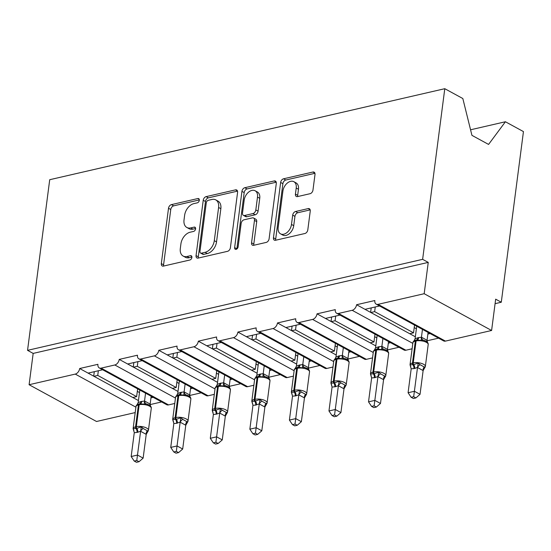 <?xml version="1.0" encoding="UTF-8"?>
<svg xmlns="http://www.w3.org/2000/svg" width="551" height="551" viewBox="0 0 551 551"><rect width="100%" height="100%" fill="white"/><g stroke="black" fill="none" stroke-linecap="round" stroke-linejoin="round"><path stroke-width="0.83" d="M199.31 200.288A2.342 1.55 -61.4 0 0 198.691 198.629A2.342 1.55 -61.4 0 0 197.85 198.539L171.402 204.628A3.347 2.218 -61.4 0 0 168.51 208.278L161.326 263.598A3.347 2.218 -61.4 0 0 162.214 265.961A3.347 2.218 -61.4 0 0 163.42 266.099L189.868 260.003A2.342 1.55 -61.4 0 0 191.886 257.448A2.342 1.55 -61.4 0 0 191.266 255.795A2.342 1.55 -61.4 0 0 190.426 255.698L187.003 256.49A10.717 7.087 -61.4 0 1 183.146 256.063A10.717 7.087 -61.4 0 1 180.315 248.487L180.914 243.879A10.717 7.087 -61.4 0 1 190.157 232.212L193.573 231.42A2.342 1.55 -61.4 0 0 195.598 228.872A2.342 1.55 -61.4 0 0 194.978 227.212A2.342 1.55 -61.4 0 0 194.138 227.122L190.715 227.907A10.717 7.087 -61.4 0 1 186.858 227.487A10.717 7.087 -61.4 0 1 184.027 219.911L184.626 215.296A10.717 7.087 -61.4 0 1 193.869 203.629L197.286 202.844A2.342 1.55 -61.4 0 0 199.31 200.288M310.089 193.697A3.347 2.218 -61.4 0 0 312.975 190.054L314.993 174.536A3.347 2.218 -61.4 0 0 314.111 172.167A3.347 2.218 -61.4 0 0 312.906 172.036L283.531 178.799A3.347 2.218 -61.4 0 0 280.645 182.443L273.461 237.763A3.347 2.218 -61.4 0 0 274.343 240.133A3.347 2.218 -61.4 0 0 275.548 240.264L304.923 233.5A3.347 2.218 -61.4 0 0 307.809 229.85L310.247 211.102A3.347 2.218 -61.4 0 0 309.359 208.739A3.347 2.218 -61.4 0 0 308.154 208.602L295.584 211.501A3.347 2.218 -61.4 0 0 292.698 215.145L291.486 224.443A8.961 5.923 -61.4 0 1 287.216 232.35A8.961 5.923 -61.4 0 1 280.542 233.844A8.961 5.923 -61.4 0 1 278.172 227.515L282.904 191.094A8.961 5.923 -61.4 0 1 287.181 183.187A8.961 5.923 -61.4 0 1 293.848 181.692A8.961 5.923 -61.4 0 1 296.218 188.029L295.432 194.097A3.347 2.218 -61.4 0 0 296.314 196.466A3.347 2.218 -61.4 0 0 297.519 196.597L310.089 193.697M27.55 350.346L422.631 259.335L444.788 88.697L49.714 179.709L27.55 350.346L33.17 353.411L29.1 384.722L75.253 374.095A5.117 3.389 -61.4 0 0 79.668 368.523L97.926 364.314A5.117 3.389 118.6 0 0 99.276 367.93A5.117 3.389 118.6 0 0 101.115 368.137L114.815 364.982A5.117 3.389 -61.4 0 0 119.223 359.404L137.481 355.202A5.117 3.389 118.6 0 0 138.838 358.818A5.117 3.389 118.6 0 0 140.677 359.018L154.37 355.863A5.117 3.389 -61.4 0 0 158.784 350.291L177.043 346.09A5.117 3.389 118.6 0 0 178.393 349.706A5.117 3.389 118.6 0 0 180.239 349.906L193.931 346.751A5.117 3.389 -61.4 0 0 198.339 341.179L216.598 336.971A5.117 3.389 118.6 0 0 217.955 340.594A5.117 3.389 118.6 0 0 219.794 340.793L233.486 337.639A5.117 3.389 -61.4 0 0 237.901 332.067L256.16 327.859A5.117 3.389 118.6 0 0 257.51 331.482A5.117 3.389 118.6 0 0 259.356 331.681L273.048 328.527A5.117 3.389 -61.4 0 0 277.463 322.955L295.715 318.747A5.117 3.389 118.6 0 0 297.072 322.369A5.117 3.389 118.6 0 0 298.911 322.569L312.603 319.415A5.117 3.389 -61.4 0 0 317.018 313.843L335.277 309.634A5.117 3.389 118.6 0 0 336.627 313.25A5.117 3.389 118.6 0 0 338.472 313.457L352.165 310.303A5.117 3.389 -61.4 0 0 356.58 304.731L374.832 300.522A5.117 3.389 118.6 0 0 376.188 304.138A5.117 3.389 118.6 0 0 378.027 304.345L424.18 293.711L491.602 330.483L495.666 299.172L501.286 302.23L495.087 303.663M237.584 192.368A3.347 2.218 -61.4 0 0 236.696 189.999A3.347 2.218 -61.4 0 0 235.497 189.868L206.122 196.631A3.347 2.218 -61.4 0 0 203.236 200.282L196.053 255.595A3.347 2.218 -61.4 0 0 196.934 257.964A3.347 2.218 -61.4 0 0 198.14 258.095L227.508 251.332A3.347 2.218 -61.4 0 0 230.401 247.681L237.584 192.368M244.83 187.712L274.198 180.948A3.347 2.218 -61.4 0 1 275.404 181.079A3.347 2.218 -61.4 0 1 276.292 183.449L269.102 238.769A3.347 2.218 -61.4 0 1 266.216 242.412L253.646 245.312A3.347 2.218 -61.4 0 1 252.441 245.181A3.347 2.218 -61.4 0 1 251.559 242.812L254.472 220.372A3.347 2.218 -61.4 0 0 253.584 218.01A3.347 2.218 -61.4 0 0 252.379 217.879L244.045 219.794A3.347 2.218 -61.4 0 0 241.152 223.444L238.122 246.8A2.342 1.55 -61.4 0 1 236.999 248.866A2.342 1.55 -61.4 0 1 235.256 249.259A2.342 1.55 -61.4 0 1 234.636 247.606L241.937 191.362A3.347 2.218 -61.4 0 1 244.83 187.712L247.075 188.938L276.23 182.223M427.872 334.071L430.117 333.548M427.032 340.8L438.548 338.149M414.214 327.583L416.391 328.768L415.344 336.778L409.73 333.713L413.532 332.838L374.652 311.632L370.851 312.513L356.58 304.731M409.73 333.713L370.851 312.513M375.259 306.962L374.652 311.632M413.532 332.838L414.531 325.124M365.003 309.325L379.549 305.977M388.31 343.183L390.556 342.667M387.477 349.913L398.986 347.261M376.822 337.88L375.782 345.89L370.169 342.825L373.971 341.951L335.091 320.751L331.289 321.626L317.018 313.843M370.169 342.825L331.289 321.626M335.697 316.074L335.091 320.751M373.971 341.951L374.976 334.237M325.448 318.437L339.988 315.089M348.755 352.296L351.001 351.779M347.915 359.025L359.424 356.373M336.234 355.009L330.614 351.937L334.416 351.063L295.536 329.863L291.734 330.738L277.463 322.955M330.614 351.937L291.734 330.738M296.142 325.186L295.536 329.863M334.416 351.063L335.414 343.349M285.886 327.549L300.433 324.202M309.194 361.408L311.439 360.891M308.36 368.137L319.869 365.485M295.543 354.92L297.719 356.111L296.665 364.115L291.052 361.057L294.854 360.175L255.974 338.975L252.172 339.85L237.901 332.067M291.052 361.057L252.172 339.85M256.58 334.299L255.974 338.975M294.854 360.175L295.859 352.461M246.331 336.661L260.871 333.314M269.639 370.52L271.884 370.003M268.798 377.249L280.307 374.597M255.981 364.032L258.157 365.223L257.11 373.227L251.497 370.169L255.299 369.287L216.419 348.087L212.617 348.962L198.339 341.179M251.497 370.169L212.617 348.962M217.025 343.418L216.419 348.087M255.299 369.287L256.298 361.573M206.77 345.773L221.316 342.426M230.077 379.632L232.322 379.116M229.244 386.361L240.753 383.71M217.562 382.346L211.935 379.281L215.737 378.406L176.857 357.2L173.055 358.074L158.784 350.291M211.935 379.281L173.055 358.074M177.463 352.53L176.857 357.2M215.737 378.406L216.743 370.685M167.215 354.892L181.754 351.538M190.522 388.744L192.767 388.228M189.682 395.473L201.191 392.822M179.034 383.441L177.994 391.451L172.38 388.393L176.182 387.518L137.302 366.312L133.5 367.186L119.223 359.404M172.38 388.393L133.5 367.186M137.908 361.642L137.302 366.312M176.182 387.518L177.181 379.804M127.653 364.004L142.199 360.65M385.39 309.159L424.27 330.366M345.835 318.271L384.715 339.478M306.273 327.384L345.153 348.59M266.718 336.503L305.598 357.702M227.157 345.615L266.037 366.814M187.602 354.727L226.482 375.927M148.04 363.839L186.92 385.039M150.96 397.856L153.206 397.34M150.127 404.592L161.636 401.941M137.302 391.375L139.486 392.56L138.432 400.57L132.819 397.505L136.62 396.63L97.741 375.424L93.939 376.305L79.668 368.523M132.819 397.505L93.939 376.305M98.347 370.754L97.741 375.424M136.62 396.63L137.626 388.916M88.098 373.117L102.638 369.762M108.485 372.951L147.365 394.158M491.602 330.483L445.449 341.11A5.117 3.389 118.6 0 1 443.61 340.911L376.188 304.138M412.107 348.79L405.894 350.222A5.117 3.389 118.6 0 1 404.055 350.023L336.627 313.25M372.552 357.909L366.332 359.335A5.117 3.389 118.6 0 1 364.493 359.135L297.072 322.369M332.99 367.021L326.777 368.454A5.117 3.389 118.6 0 1 324.932 368.247L257.51 331.482M293.428 376.133L287.216 377.566A5.117 3.389 118.6 0 1 285.377 377.359L217.955 340.594M253.873 385.245L247.661 386.678A5.117 3.389 118.6 0 1 245.815 386.471L178.393 349.706M214.311 394.358L208.099 395.79A5.117 3.389 118.6 0 1 206.26 395.59L138.838 358.818M174.757 403.47L168.544 404.902A5.117 3.389 118.6 0 1 166.698 404.703L99.276 367.93M135.195 412.582L96.528 421.494L29.1 384.722M422.631 259.335L428.244 262.4L424.18 293.711M428.244 262.4L33.17 353.411M444.788 88.697L462.826 98.533L471.938 135.353L488.572 144.424L505.412 121.757L470.561 129.788M505.412 121.757L523.45 131.593L501.286 302.23M218.589 374.329L217.549 382.339M335.098 345.808L337.274 346.999L336.227 355.002M94.29 371.691L93.711 376.175M133.852 362.572L133.266 367.062M173.407 353.46L172.828 357.95M212.968 344.347L212.383 348.838M252.523 335.235L251.945 339.726M292.085 326.123L291.5 330.614M331.64 317.011L331.061 321.502M371.202 307.899L370.616 312.383M186.858 227.487L189.103 228.713A10.717 7.087 -61.4 0 0 192.96 229.133L190.715 227.907M195.619 228.52L192.96 229.133M183.146 256.063L185.391 257.289A10.717 7.087 -61.4 0 0 189.248 257.716L187.003 256.49M191.906 257.103L189.248 257.716M199.331 199.937L173.648 205.854A3.347 2.218 -61.4 0 0 170.762 209.504L163.578 264.824A3.347 2.218 -61.4 0 0 163.633 266.043M237.522 191.142L208.368 197.857A3.347 2.218 -61.4 0 0 205.482 201.501L198.298 256.821A3.347 2.218 -61.4 0 0 198.36 258.047M208.306 200.302A2.342 1.55 -61.4 0 0 206.281 202.858L199.972 251.414A2.342 1.55 -61.4 0 0 200.592 253.074A2.342 1.55 -61.4 0 0 201.439 253.164L205.048 252.33A10.717 7.087 -61.4 0 0 214.291 240.663L218.602 207.472A10.717 7.087 -61.4 0 0 215.765 199.896A10.717 7.087 -61.4 0 0 211.915 199.469L208.306 200.302M200.592 253.074L202.844 254.3A2.342 1.55 -61.4 0 0 203.684 254.39L201.439 253.164M215.765 199.896L218.017 201.122A10.717 7.087 -61.4 0 1 220.848 208.698L216.536 241.889A10.717 7.087 -61.4 0 1 207.293 253.556L203.684 254.39M253.584 218.01L255.829 219.236A3.347 2.218 -61.4 0 1 256.718 221.598L253.804 244.038A3.347 2.218 -61.4 0 0 253.866 245.264M247.075 188.938A3.347 2.218 -61.4 0 0 244.189 192.588L236.882 248.832A2.342 1.55 -61.4 0 0 236.868 248.976M257.496 197.093A8.961 5.923 -61.4 0 0 255.127 190.763A8.961 5.923 -61.4 0 0 248.453 192.258A8.961 5.923 -61.4 0 0 244.176 200.165L242.509 212.996A3.347 2.218 -61.4 0 0 243.397 215.358A3.347 2.218 -61.4 0 0 244.603 215.496L252.937 213.574A3.347 2.218 -61.4 0 0 255.829 209.924L257.496 197.093L259.741 198.319A8.961 5.923 -61.4 0 0 257.372 191.989L255.127 190.763M243.397 215.358L245.643 216.584A3.347 2.218 -61.4 0 0 246.848 216.722L244.603 215.496M259.741 198.319L258.075 211.15A3.347 2.218 -61.4 0 1 255.189 214.8L246.848 216.722M293.848 181.692L296.101 182.918A8.961 5.923 -61.4 0 1 298.463 189.248L297.678 195.323A3.347 2.218 -61.4 0 0 297.74 196.549M280.542 233.844L282.787 235.07A8.961 5.923 -61.4 0 0 289.461 233.576A8.961 5.923 -61.4 0 0 293.738 225.669L291.486 224.443M310.185 209.883L297.829 212.727A3.347 2.218 -61.4 0 0 294.943 216.371L293.738 225.669M314.938 173.31L285.783 180.025A3.347 2.218 -61.4 0 0 282.89 183.669L275.707 238.989A3.347 2.218 -61.4 0 0 275.769 240.215M133.872 430.613L133.142 428.719L136.779 428.416L141.325 426.832L143.143 428.478L147.358 430.779L148.343 430.662L148.088 431.164M136.772 460.498L134.237 461.077L136.483 462.303L139.017 461.717L136.772 460.498L140.622 431.164L137.771 432.266L134.258 432.769L131.172 456.524L137.516 455.064L143.136 458.129L146.222 434.367L140.601 431.309M148.343 430.662L146.222 434.367M139.802 390.101L138.177 402.623L141.028 401.521L144.582 401.025L150.113 404.041L150.581 406.294M145.547 393.235L144.534 401.025M151.174 396.231L150.154 404.09M148.818 404.847L146.325 403.938L144.245 404.303L139.995 403.683A1.708 1.102 77 0 0 139.92 403.697A1.708 1.102 77 0 0 139.176 404.744L138.418 404.923A7.335 2.783 -172.6 0 0 135.973 406.61L133.128 428.526A7.335 2.783 7.4 0 1 135.574 426.839L138.418 404.923A1.708 1.102 -103 0 1 139.155 403.869A1.708 1.102 -103 0 1 139.231 403.855L139.844 403.718M144.245 404.303L144.52 401.162M138.177 402.623L136.992 404.813M140.622 431.164L141.325 426.832M134.279 432.625L133.142 428.719M143.136 458.129L139.017 461.717M134.237 461.077L131.172 456.524M173.427 421.501L172.704 419.607L176.341 419.304L180.88 417.72L182.698 419.366L186.913 421.667L187.905 421.549L187.65 422.052M176.327 451.379L173.792 451.965L176.038 453.191L178.572 452.605L176.327 451.379L180.177 422.052L176.568 423.333L173.834 423.512L170.734 447.412L177.071 445.952L182.691 449.017L185.777 425.255L180.156 422.19M187.905 421.549L185.777 425.255M179.357 380.989L177.732 393.51L180.583 392.408L184.137 391.913L189.668 394.929L190.143 397.175M185.102 384.123L184.089 391.913M190.729 387.119L189.709 394.971M188.38 395.735L185.887 394.826L183.807 395.191L179.55 394.571A1.708 1.102 77 0 0 179.474 394.585A1.708 1.102 77 0 0 178.738 395.632L177.973 395.804A7.335 2.783 -172.6 0 0 175.535 397.498L172.683 419.414A7.335 2.783 7.4 0 1 175.128 417.727L177.973 395.804A1.708 1.102 -103 0 1 178.717 394.757A1.708 1.102 -103 0 1 178.793 394.743L179.406 394.606M183.807 395.191L184.075 392.05M177.732 393.51L176.554 395.701M180.177 422.052L180.88 417.72M173.834 423.512L172.704 419.607M182.691 449.017L178.572 452.605M173.792 451.965L170.734 447.412M179.041 383.448L176.864 382.263M212.989 412.389L212.259 410.495L215.138 410.364L220.441 408.608L222.26 410.254L226.475 412.554L227.46 412.437L227.205 412.933M215.889 442.267L213.354 442.852L215.599 444.078L218.134 443.493L215.889 442.267L219.739 412.94L216.887 414.042L213.375 414.538L210.289 438.3L216.633 436.84L222.253 439.905L225.338 416.143L219.718 413.078M227.46 412.437L225.338 416.143M218.919 371.877L217.294 384.398L220.145 383.289L223.699 382.8L229.23 385.817L229.698 388.062M224.663 375.011L223.651 382.793M230.29 378.007L229.271 385.858M227.935 386.623L225.442 385.714L223.362 386.079L219.112 385.459A1.708 1.102 77 0 0 219.036 385.466A1.708 1.102 77 0 0 218.292 386.52L217.535 386.692A7.335 2.783 -172.6 0 0 215.09 388.386L212.245 410.302A7.335 2.783 7.4 0 1 214.69 408.608L217.535 386.692A1.708 1.102 -103 0 1 218.279 385.645A1.708 1.102 -103 0 1 218.348 385.631L218.961 385.486M223.362 386.079L223.637 382.938M217.294 384.398L216.109 386.588M219.739 412.94L220.441 408.608M213.395 414.4L212.259 410.495M222.253 439.905L218.134 443.493M213.354 442.852L210.289 438.3M218.602 374.336L216.426 373.144M252.544 403.277L251.821 401.376L254.693 401.252L259.996 399.496L261.815 401.142L266.03 403.442L267.021 403.325L266.767 403.821M255.444 433.155L252.909 433.74L255.154 434.966L257.689 434.381L255.444 433.155L259.294 403.828L255.685 405.109L252.95 405.288L249.851 429.188L256.187 427.728L261.808 430.792L264.893 407.031L259.273 403.966M267.021 403.325L264.893 407.031M258.481 362.765L256.849 375.286L259.7 374.177L263.254 373.688L268.785 376.705L269.26 378.95M264.218 365.892L263.206 373.681M269.845 368.894L268.826 376.746M267.497 377.504L265.003 376.595L262.923 376.967L258.667 376.34A1.708 1.102 77 0 0 258.591 376.354A1.708 1.102 77 0 0 257.854 377.407L257.09 377.58A7.335 2.783 -172.6 0 0 254.652 379.274L251.8 401.19A7.335 2.783 7.4 0 1 254.245 399.496L257.09 377.58A1.708 1.102 -103 0 1 257.834 376.533A1.708 1.102 -103 0 1 257.909 376.519L258.522 376.374M262.923 376.967L263.192 373.826M256.849 375.286L255.671 377.476M259.294 403.828L259.996 399.496M252.95 405.288L251.821 401.376M261.808 430.792L257.689 434.381M252.909 433.74L249.851 429.188M292.106 394.165L291.376 392.264L294.255 392.14L299.558 390.383L301.376 392.03L305.591 394.33L306.576 394.213L306.322 394.709M295.005 424.043L292.471 424.628L294.716 425.854L297.251 425.269L295.005 424.043L298.856 394.716L296.004 395.818L292.512 396.176L289.406 420.076L295.749 418.615L301.369 421.68L304.455 397.918L298.835 394.853M306.576 394.213L304.455 397.918M298.036 353.652L296.41 366.174L299.262 365.065L302.816 364.576L308.346 367.593L308.815 369.838M303.78 356.779L302.768 364.569M309.407 359.782L308.388 367.634M307.059 368.392L304.558 367.483L302.478 367.854L298.229 367.228A1.708 1.102 77 0 0 298.153 367.242A1.708 1.102 77 0 0 297.409 368.295L296.652 368.467A7.335 2.783 -172.6 0 0 294.206 370.155L291.362 392.078A7.335 2.783 7.4 0 1 293.807 390.383L296.652 368.467A1.708 1.102 -103 0 1 297.395 367.421A1.708 1.102 -103 0 1 297.464 367.407L298.077 367.262M302.478 367.854L302.754 364.714M296.41 366.174L295.226 368.364M298.856 394.716L299.558 390.383M292.512 396.176L291.376 392.264M301.369 421.68L297.251 425.269M292.471 424.628L289.406 420.076M331.661 385.053L330.937 383.152L333.81 383.028L339.113 381.271L340.931 382.917L345.146 385.218L346.138 385.101L345.883 385.597M334.56 414.931L332.026 415.516L334.271 416.735L336.806 416.157L334.56 414.931L338.41 385.597L335.559 386.706L332.067 387.064L328.968 410.963L335.304 409.503L340.924 412.568L344.01 388.806L338.39 385.741M346.138 385.101L344.01 388.806M337.598 344.533L335.965 357.062L338.817 355.953L342.371 355.464L347.901 358.474L348.377 360.726M343.335 347.667L342.329 355.457M348.962 350.67L347.943 358.522M346.613 359.28L344.12 358.37L342.04 358.742L337.784 358.116A1.708 1.102 77 0 0 337.715 358.129A1.708 1.102 77 0 0 336.971 359.183L336.213 359.355A7.335 2.783 -172.6 0 0 333.768 361.043L330.917 382.966A7.335 2.783 7.4 0 1 333.362 381.271L336.213 359.355A1.708 1.102 -103 0 1 336.95 358.308A1.708 1.102 -103 0 1 337.026 358.295L337.639 358.15M342.04 358.742L342.309 355.595M335.965 357.062L334.788 359.252M338.41 385.597L339.113 381.271M332.067 387.064L330.937 383.152M340.924 412.568L336.806 416.157M332.026 415.516L328.968 410.963M371.222 375.94L370.492 374.039L374.129 373.736L378.675 372.159L380.493 373.805L384.708 376.099L385.693 375.989L385.438 376.485M374.122 405.818L371.588 406.404L373.833 407.623L376.367 407.044L374.122 405.818L377.972 376.485L375.121 377.593L371.629 377.945L368.523 401.851L374.866 400.391L380.486 403.456L383.572 379.694L377.952 376.629M385.693 375.989L383.572 379.694M377.153 335.421L375.527 347.943L378.379 346.841L381.933 346.352L387.463 349.362L387.938 351.614M382.897 338.555L381.884 346.345M388.524 341.551L387.505 349.41M386.175 350.167L383.675 349.258L381.602 349.623L377.345 349.003A1.708 1.102 77 0 0 377.27 349.017A1.708 1.102 77 0 0 376.526 350.064L375.768 350.243A7.335 2.783 -172.6 0 0 373.323 351.931L370.479 373.847A7.335 2.783 7.4 0 1 372.924 372.159L375.768 350.243A1.708 1.102 -103 0 1 376.512 349.189A1.708 1.102 -103 0 1 376.581 349.182L377.201 349.038M381.602 349.623L381.871 346.483M375.527 347.943L374.343 350.14M377.972 376.485L378.675 372.159M371.629 377.945L370.492 374.039M380.486 403.456L376.367 407.044M371.588 406.404L368.523 401.851M376.836 337.88L374.659 336.695M410.777 366.828L410.054 364.927L413.691 364.624L418.23 363.04L420.048 364.693L424.263 366.987L425.255 366.87L425 367.372M413.677 396.706L411.142 397.285L413.388 398.511L415.922 397.925L413.677 396.706L417.527 367.372L414.676 368.481L411.184 368.833L408.084 392.739L414.421 391.279L420.041 394.337L423.127 370.582L417.506 367.517M425.255 366.87L423.127 370.582M416.714 326.309L415.082 338.831L417.933 337.729L421.494 337.233L427.018 340.249L427.493 342.502M422.452 329.443L421.446 337.233M428.079 332.439L427.059 340.298M425.73 341.055L423.237 340.146L421.157 340.511L416.9 339.891A1.708 1.102 77 0 0 416.832 339.905A1.708 1.102 77 0 0 416.088 340.952L415.33 341.131A7.335 2.783 -172.6 0 0 412.885 342.818L410.034 364.734A7.335 2.783 7.4 0 1 412.479 363.047L415.33 341.131A1.708 1.102 -103 0 1 416.067 340.077A1.708 1.102 -103 0 1 416.143 340.063L416.756 339.926M421.157 340.511L421.425 337.37M415.082 338.831L413.904 341.021M417.527 367.372L418.23 363.04M411.184 368.833L410.054 364.927M420.041 394.337L415.922 397.925M411.142 397.285L408.084 392.739M199.228 199.29L197.85 198.539M191.803 256.456L190.426 255.698M195.515 227.873L194.138 227.122M445.449 341.11L378.027 304.345M412.809 343.376L352.165 310.303M405.894 350.222L338.472 313.457M373.254 352.488L312.603 319.415M366.332 359.335L298.911 322.569M333.692 361.601L273.048 328.527M326.777 368.454L259.356 331.681M294.138 370.713L233.486 337.639M287.216 377.566L219.794 340.793M254.576 379.825L193.931 346.751M247.661 386.678L180.239 349.906M215.021 388.937L154.37 355.863M208.099 395.79L140.677 359.018M175.459 398.056L114.815 364.982M168.544 404.902L101.115 368.137M135.904 407.168L75.253 374.095M163.578 264.824L161.326 263.598M170.762 209.504L168.51 208.278M173.648 205.854L171.402 204.628M198.298 256.821L196.053 255.595M205.482 201.501L203.236 200.282M208.368 197.857L206.122 196.631M237.46 190.942L235.497 189.868M207.293 253.556L205.048 252.33M216.536 241.889L214.291 240.663M220.848 208.698L218.602 207.472M276.168 182.023L274.198 180.948M253.804 244.038L251.559 242.812M256.718 221.598L254.472 220.372M236.882 248.832L234.636 247.606M244.189 192.588L241.937 191.362M255.189 214.8L252.937 213.574M258.075 211.15L255.829 209.924M297.678 195.323L295.432 194.097M298.463 189.248L296.218 188.029M294.943 216.371L292.698 215.145M297.829 212.727L295.584 211.501M310.123 209.676L308.154 208.602M275.707 238.989L273.461 237.763M282.89 183.669L280.645 182.443M285.783 180.025L283.531 178.799M314.869 173.104L312.906 172.036M147.324 404.2L149.011 404.916C150.726 405.977 151.484 407.113 151.284 408.325A7.335 2.783 -172.6 0 0 149.466 406.121A7.335 2.783 -172.6 0 0 139.176 404.744L136.331 426.66A7.335 2.783 7.4 0 1 146.614 428.044A7.335 2.783 7.4 0 1 148.439 430.241L147.51 431.929M137.006 432.445A3.754 2.431 77 0 0 136.021 428.588A1.708 1.102 -103 0 1 135.574 426.839L136.331 426.66A1.708 1.102 77 0 0 136.779 428.416A3.754 2.431 77 0 1 137.771 432.266M149.92 405.515A3.754 1.935 136.3 0 1 150.113 404.041M146.325 403.938A3.754 2.796 95.7 0 1 144.582 401.025M140.278 403.621A3.754 2.431 77 0 0 141.786 401.342M139.589 403.773A3.754 2.431 77 0 0 141.028 401.521M146.173 434.367A3.754 2.796 95.7 0 1 147.358 430.779M140.643 431.35A3.754 1.935 136.3 0 1 143.143 428.478M186.879 395.088L188.573 395.804C190.288 396.865 191.045 398.001 190.846 399.213A7.335 2.783 -172.6 0 0 189.021 397.009A7.335 2.783 -172.6 0 0 178.738 395.632L175.893 417.548A7.335 2.783 7.4 0 1 186.176 418.925A7.335 2.783 7.4 0 1 188.001 421.129L187.065 422.817M176.568 423.333A3.754 2.431 77 0 0 175.576 419.476A1.708 1.102 -103 0 1 175.128 417.727L175.893 417.548A1.708 1.102 77 0 0 176.341 419.304A3.754 2.431 77 0 1 177.326 423.154M189.482 396.396A3.754 1.935 136.3 0 1 189.668 394.929M185.887 394.826A3.754 2.796 95.7 0 1 184.137 391.913M179.833 394.509A3.754 2.431 77 0 0 181.348 392.229M179.144 394.661A3.754 2.431 77 0 0 180.583 392.408M185.728 425.255A3.754 2.796 95.7 0 1 186.913 421.667M180.205 422.238A3.754 1.935 136.3 0 1 182.698 419.366M226.44 385.975L228.128 386.692C229.843 387.746 230.6 388.882 230.401 390.101A7.335 2.783 -172.6 0 0 228.582 387.897A7.335 2.783 -172.6 0 0 218.292 386.52L215.448 408.436A7.335 2.783 7.4 0 1 225.731 409.813A7.335 2.783 7.4 0 1 227.556 412.017L226.626 413.705M216.123 414.221A3.754 2.431 77 0 0 215.138 410.364A1.708 1.102 -103 0 1 214.69 408.608L215.448 408.436A1.708 1.102 77 0 0 215.896 410.185A3.754 2.431 77 0 1 216.887 414.042M229.037 387.284A3.754 1.935 136.3 0 1 229.23 385.817M225.442 385.714A3.754 2.796 95.7 0 1 223.699 382.8M219.394 385.397A3.754 2.431 77 0 0 220.903 383.117M218.706 385.548A3.754 2.431 77 0 0 220.145 383.289M225.29 416.143A3.754 2.796 95.7 0 1 226.475 412.554M219.759 413.126A3.754 1.935 136.3 0 1 222.26 410.254M265.995 376.863L267.69 377.58C269.405 378.633 270.162 379.77 269.962 380.989A7.335 2.783 -172.6 0 0 268.137 378.785A7.335 2.783 -172.6 0 0 257.854 377.407L255.01 399.323A7.335 2.783 7.4 0 1 265.293 400.701A7.335 2.783 7.4 0 1 267.118 402.905L266.181 404.592M255.685 405.109A3.754 2.431 77 0 0 254.693 401.252A1.708 1.102 -103 0 1 254.245 399.496L255.01 399.323A1.708 1.102 77 0 0 255.457 401.073A3.754 2.431 77 0 1 256.442 404.93M268.599 378.172A3.754 1.935 136.3 0 1 268.785 376.705M265.003 376.595A3.754 2.796 95.7 0 1 263.254 373.688M258.949 376.285A3.754 2.431 77 0 0 260.465 374.005M258.261 376.429A3.754 2.431 77 0 0 259.7 374.177M264.845 407.024A3.754 2.796 95.7 0 1 266.03 403.442M259.321 404.014A3.754 1.935 136.3 0 1 261.815 401.142M305.557 367.744L307.244 368.467C308.959 369.521 309.717 370.658 309.517 371.87A7.335 2.783 -172.6 0 0 307.699 369.673A7.335 2.783 -172.6 0 0 297.409 368.295L294.565 390.211A7.335 2.783 7.4 0 1 304.848 391.589A7.335 2.783 7.4 0 1 306.673 393.793L305.743 395.48M295.24 395.99A3.754 2.431 77 0 0 294.255 392.14A1.708 1.102 -103 0 1 293.807 390.383L294.565 390.211A1.708 1.102 77 0 0 295.012 391.961A3.754 2.431 77 0 1 296.004 395.818M308.161 369.06A3.754 1.935 136.3 0 1 308.346 367.593M304.558 367.483A3.754 2.796 95.7 0 1 302.816 364.576M298.511 367.166A3.754 2.431 77 0 0 300.019 364.893M297.822 367.317A3.754 2.431 77 0 0 299.262 365.065M304.407 397.912A3.754 2.796 95.7 0 1 305.591 394.33M298.876 394.902A3.754 1.935 136.3 0 1 301.376 392.03M345.112 358.632L346.806 359.355C348.521 360.409 349.279 361.546 349.079 362.758A7.335 2.783 -172.6 0 0 347.254 360.561A7.335 2.783 -172.6 0 0 336.971 359.183L334.126 381.099A7.335 2.783 7.4 0 1 344.409 382.477A7.335 2.783 7.4 0 1 346.235 384.674L345.298 386.368M334.801 386.878A3.754 2.431 77 0 0 333.81 383.028A1.708 1.102 -103 0 1 333.362 381.271L334.126 381.099A1.708 1.102 77 0 0 334.574 382.849A3.754 2.431 77 0 1 335.559 386.706M347.715 359.948A3.754 1.935 136.3 0 1 347.901 358.474M344.12 358.37A3.754 2.796 95.7 0 1 342.371 355.464M338.066 358.054A3.754 2.431 77 0 0 339.581 355.781M337.377 358.205A3.754 2.431 77 0 0 338.817 355.953M343.962 388.799A3.754 2.796 95.7 0 1 345.146 385.218M338.438 385.783A3.754 1.935 136.3 0 1 340.931 382.917M384.674 349.52L386.361 350.243C388.076 351.297 388.834 352.433 388.634 353.646A7.335 2.783 -172.6 0 0 386.816 351.448A7.335 2.783 -172.6 0 0 376.526 350.064L373.681 371.987A7.335 2.783 7.4 0 1 383.964 373.364A7.335 2.783 7.4 0 1 385.79 375.562L384.86 377.256M374.356 377.766A3.754 2.431 77 0 0 373.371 373.909A1.708 1.102 -103 0 1 372.924 372.159L373.681 371.987A1.708 1.102 77 0 0 374.129 373.736A3.754 2.431 77 0 1 375.121 377.593M387.277 350.835A3.754 1.935 136.3 0 1 387.463 349.362M383.675 349.258A3.754 2.796 95.7 0 1 381.933 346.352M377.628 348.941A3.754 2.431 77 0 0 379.136 346.669M376.939 349.093A3.754 2.431 77 0 0 378.379 346.841M383.524 379.687A3.754 2.796 95.7 0 1 384.708 376.099M377.993 376.67A3.754 1.935 136.3 0 1 380.493 373.805M424.229 340.408L425.923 341.124C427.638 342.185 428.396 343.321 428.196 344.533A7.335 2.783 -172.6 0 0 426.371 342.336A7.335 2.783 -172.6 0 0 416.088 340.952L413.243 362.868A7.335 2.783 7.4 0 1 423.526 364.252A7.335 2.783 7.4 0 1 425.351 366.449L424.415 368.144M413.918 368.653A3.754 2.431 77 0 0 412.926 364.796A1.708 1.102 -103 0 1 412.479 363.047L413.243 362.868A1.708 1.102 77 0 0 413.691 364.624A3.754 2.431 77 0 1 414.676 368.481M426.832 341.723A3.754 1.935 136.3 0 1 427.018 340.249M423.237 340.146A3.754 2.796 95.7 0 1 421.494 337.233M417.19 339.829A3.754 2.431 77 0 0 418.698 337.549M416.494 339.981A3.754 2.431 77 0 0 417.933 337.729M423.078 370.575A3.754 2.796 95.7 0 1 424.263 366.987M417.555 367.558A3.754 1.935 136.3 0 1 420.048 364.693M148.439 430.241L151.284 408.325M133.948 430.841L133.128 428.526M140.712 403.552L139.155 403.869C137.103 404.462 136.042 405.378 135.973 406.61M140.691 403.552L140.154 403.656M188.001 421.129L190.846 399.213M173.503 421.729L172.683 419.414M180.267 394.433L178.717 394.757C176.657 395.349 175.597 396.265 175.535 397.498M180.253 394.44L179.716 394.544M227.556 412.017L230.401 390.101M213.065 412.616L212.245 410.302M219.27 385.425L218.279 385.645C216.219 386.237 215.159 387.146 215.09 388.386M267.118 402.905L269.962 380.989M252.62 403.504L251.8 401.19M259.383 376.209L257.834 376.533C255.774 377.125 254.714 378.034 254.652 379.274M259.369 376.216L258.832 376.312M306.673 393.793L309.517 371.87M292.182 394.385L291.362 392.078M298.945 367.097L297.395 367.421C295.336 368.013 294.275 368.922 294.206 370.155M298.924 367.097L298.387 367.2M346.235 384.674L349.079 362.758M331.736 385.273L330.917 382.966M337.949 358.088L336.95 358.308C334.891 358.894 333.83 359.81 333.768 361.043M385.79 375.562L388.634 353.646M371.298 376.161L370.479 373.847M377.511 348.976L376.512 349.189C374.453 349.782 373.392 350.698 373.323 351.931M425.351 366.449L428.196 344.533M410.853 367.049L410.034 364.734M417.617 339.76L416.067 340.077C414.008 340.67 412.947 341.586 412.885 342.818M417.603 339.76L417.066 339.864"/></g></svg>
